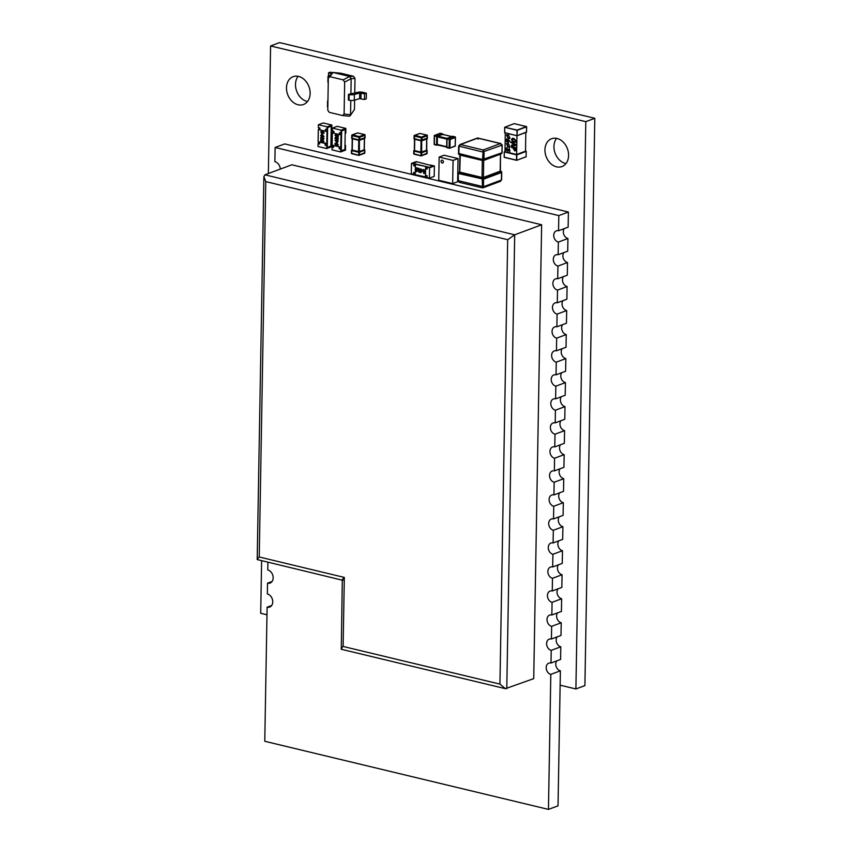 <?xml version="1.0" encoding="UTF-8"?>
<svg xmlns="http://www.w3.org/2000/svg" width="852" height="852" viewBox="0 0 852 852"><rect width="100%" height="100%" fill="white"/><g stroke="black" fill="none" stroke-linecap="round" stroke-linejoin="round"><path stroke-width="1.28" d="M268.369 173.531L270.595 45.955L585.803 121.644L575.899 688.97L560.137 685.178M270.595 45.955L279.605 42.6L516.003 99.364L594.803 118.29L585.803 121.644M594.803 118.29L584.898 685.615L575.899 688.97M266.985 614.782L260.701 613.28L261.617 560.818M298.115 76.307A14.846 11.342 -110.4 0 0 296.688 91.196A14.846 11.342 -110.4 0 0 307.508 101.516M310.128 93.422A14.846 11.342 -110.4 0 0 293.12 76.68A14.846 11.342 -110.4 0 0 287.678 94.551A14.846 11.342 -110.4 0 0 303.493 104.498A14.846 11.342 -110.4 0 0 310.128 93.422M556.58 138.375A14.846 11.342 -110.4 0 0 555.142 153.264A14.846 11.342 -110.4 0 0 565.962 163.584M568.593 155.49A14.846 11.342 -110.4 0 0 551.585 138.738A14.846 11.342 -110.4 0 0 546.143 156.608A14.846 11.342 -110.4 0 0 561.958 166.566A14.846 11.342 -110.4 0 0 568.593 155.49M427.001 150.602L421.751 152.785L420.856 152.071L421.058 140.804L414.754 139.291L414.551 150.559L420.856 152.071L420.611 152.689L413.752 150.996L414.434 150.303L414.636 139.259M426.98 153.254L421.708 155.426L421.751 152.785L420.611 152.689M414.136 136.054L413.965 138.588L420.824 140.356L427.246 138.205M426.884 138.876L427.289 135.766L422.017 137.736L421.687 140.836L421.687 152.05L426.479 150.261L426.671 139.004L421.996 140.74M420.824 140.356L422.209 140.324M421.996 152.657L421.687 152.05L420.92 152.806L421.101 155.895L426.49 153.924M414.306 151.177L413.944 153.786L421.442 155.873A0.596 0.596 0 0 1 421.101 155.895L414.157 154.223L413.87 151.102M414.519 138.844L421.378 140.846L421.186 137.758L414.253 136.086L414.722 139.281M426.479 150.059L426.788 150.879M426.799 138.961L426.714 153.914A0.596 0.596 0 0 0 427.097 153.36L427.14 150.719A0.596 0.596 0 0 0 426.714 150.133L426.895 150.367M414.743 139.291L414.402 139.174A0.596 0.596 0 0 1 413.965 138.588L414.615 135.383L421.559 137.055L426.82 135.085L419.887 133.423L414.019 135.947A0.596 0.596 0 0 1 414.402 135.393L419.503 133.572M426.671 139.004L427.001 138.855A0.596 0.596 0 0 0 427.363 138.312L427.257 135.543M446.661 147.034L436.575 144.787L436.714 136.469L434.509 135.937L434.36 144.254L436.788 145.234L437.289 144.435L446.65 146.682L446.81 139.227M446.789 139.121L437.417 136.874L437.289 144.435L436.607 144.414M451.688 136.576L442.582 134.382L437.79 136.171L447.002 138.386M436.735 136.852L437.417 136.874L436.714 136.469L437.087 135.766L442.678 134.02M452.923 136.341L447.055 138.951L446.906 147.268L449.217 148.173M455.224 137.065L452.817 136.277A0.596 0.596 0 0 0 452.487 136.288L454.893 136.821L449.26 139.483L447.055 138.951L447.289 138.237M446.682 146.8L446.672 147.14A0.596 0.596 0 0 0 447.13 147.715L449.675 148.227L455.213 145.82L455.351 137.502L450.09 139.462L449.941 147.779L449.11 147.801L449.26 139.483L450.09 139.462L447.193 138.269A0.596 0.596 0 0 0 446.821 138.78L446.853 138.855M442.827 134.403L440.143 133.274L434.882 135.234L437.534 136.426L437.353 135.681M442.135 133.902L442.816 134.446M454.734 146.267L449.675 148.227A0.596 0.596 0 0 1 449.334 148.248L446.682 146.693M364.699 150.112L359.459 152.295L358.554 151.581L358.756 140.314L352.451 138.801L352.259 150.069L358.554 151.581L358.309 152.199L351.45 150.506L352.142 149.814L352.334 138.769M364.677 152.764L359.406 154.936L359.459 152.295L358.309 152.199M351.833 135.564L351.674 138.099L358.522 139.866L364.944 137.715M359.395 140.335L359.395 151.56L364.177 149.771L364.379 138.514L359.704 140.25M358.522 139.866L359.917 139.834M359.693 152.167L359.395 151.56L358.628 152.316L358.798 155.405L364.198 153.435M352.004 150.687L351.642 153.296L359.139 155.383A0.596 0.596 0 0 1 358.798 155.405L351.865 153.733L351.578 150.612M352.217 138.354L359.086 140.356L358.884 137.268L351.951 135.596L352.43 138.791M364.187 149.569L364.486 150.389M364.07 149.526L364.72 150.325L364.411 153.424A0.596 0.596 0 0 0 364.794 152.87L364.848 150.229A0.596 0.596 0 0 0 364.411 149.643L364.592 149.877M352.44 138.801L352.11 138.684A0.596 0.596 0 0 1 351.674 138.099L352.323 134.893L359.256 136.565L364.528 134.595L357.584 132.933L351.716 135.457A0.596 0.596 0 0 1 352.1 134.904L357.201 133.082M364.581 138.386L364.986 135.276L359.714 137.247L359.384 140.346A0.596 0.596 0 0 1 359.086 140.356M415.382 165.874L414.392 165.639L414.423 163.744L412.847 163.371L416.447 162.029L412.847 163.371L429.397 167.343L432.986 166.002L430.441 165.022L434.382 165.97L434.2 176.364L429.408 178.153L427.044 177.589L427.076 175.693L425.499 175.32L425.617 168.696L427.193 169.079L427.225 167.184L429.589 167.748L434.382 165.97M415.233 174.383L411.282 173.797L411.463 163.403L416.255 161.614L432.986 166.002L429.397 167.343L427.225 167.184M426.096 175.459L426.064 176.982L427.044 177.216M429.589 167.748L429.408 178.153M427.193 168.707L425.617 168.696M414.242 174.149L414.274 172.615M411.463 163.403L413.827 163.967L413.795 165.863L415.371 166.236L415.254 172.86L413.678 172.477L413.646 174.372M414.423 163.744L413.827 163.967M414.392 165.639L413.795 165.863M415.584 167.62L417.725 168.132L415.861 170.421L416.532 171.348L417.555 170.72L416.511 171.731L415.574 170.379L417.043 168.355L415.584 167.62L417.842 168.089L415.978 170.379L416.649 171.305L417.672 170.677L416.628 171.689M418.726 168.366L420.238 170.56L419.141 172.296M419.024 172.338L417.97 170.091L419.099 168.366L420.111 170.602L419.503 172.296M423.572 169.527L425.084 171.721L423.998 173.457M423.87 173.51L422.826 171.252L423.945 169.527L424.967 171.763L424.349 173.457M426.064 176.982L415.222 174.745L415.403 164.351L426.245 166.587L426.213 168.472M425.467 177.205L425.649 166.8M420.792 168.866L422.677 170.123L420.728 172.754L420.792 168.866L421.058 169.814L422.56 170.166L420.781 172.764M415.403 164.351L426.245 166.587M424.051 169.867L423.22 171.284L423.987 173.073L424.679 171.699L423.923 169.91L423.103 171.327L424.168 173.094M423.923 169.91L423.359 170.357M421.996 170.421L421.058 170.198L421.026 171.838L421.996 170.421M421.176 170.23L421.144 171.667M419.195 168.707L418.375 170.112L419.141 171.902L419.834 170.538L419.077 168.749L418.257 170.155L419.312 171.934M419.077 168.749L418.513 169.197M417.395 170.613L416.649 171.305M325.783 143.605L325.762 145.138L327.338 145.511L327.306 147.407L330.895 146.065L327.306 147.407L327.647 127.544L331.247 126.213L331.172 129.994L331.779 129.77L331.854 125.042L323.196 122.954L318.403 124.743L327.072 126.82L331.854 125.042M318.946 127.725L318.914 129.248L319.905 129.483M318.701 141.901L318.073 143.658L319.649 144.031L319.681 142.146L325.198 143.466L325.166 145.362L327.338 145.511M330.97 141.922L331.566 142.06L330.959 142.284L330.895 146.065L331.247 126.213L327.647 127.544L327.615 129.44L325.443 129.28L325.411 131.176L319.894 129.845L319.926 127.96L318.35 127.576L318.403 124.743M325.411 131.176L326.039 129.429M327.072 126.82L327.019 129.664M318.073 143.658L318.02 146.491L326.689 148.567L331.481 146.789L331.566 142.06M319.649 143.668L318.669 143.434M326.689 148.567L326.742 145.735M325.762 145.138L325.166 145.362M320.661 139.44L322.887 142.167L323.547 141.507L322.833 140.111L323.867 141.602L322.908 142.518L320.97 140.335L320.608 142.018L320.778 139.398L323.004 142.124L323.664 141.464M322.833 140.111L323.984 141.56L322.908 142.518M321.087 140.495L320.938 142.092M321.236 136.863L320.608 137.779L322.28 136.916L323.92 138.578L323.334 139.494L322.237 139.483L320.608 137.779M320.725 137.736L322.397 136.874L324.037 138.535L323.387 139.472M321.342 131.048L322.503 131.048L324.143 132.71L323.483 133.657M326.007 130.952L327.583 131.325L327.37 143.626L318.105 141.762L318.318 129.472L318.914 129.248M326.774 143.839L326.987 131.549L318.318 129.472M321.481 133.796L324.069 136.49L320.725 135.756L321.449 135.596L321.481 133.796L323.952 136.533M320.725 135.415L321.46 135.521M327.583 131.325L326.987 131.549M320.703 131.964L322.386 131.091L324.016 132.752L322.344 133.668L320.703 131.964M322.375 131.432L321.034 132.049L321.555 132.987L323.696 132.688L322.375 131.432L321.034 132.049L321.673 132.944L323.813 132.646M322.461 133.285L323.696 132.688M322.503 131.389L321.151 132.007M321.8 134.541L321.779 135.67L323.142 136L321.8 134.541M321.918 134.669L321.896 135.628L323.057 135.905M322.28 137.257L320.927 137.864L321.46 138.812L323.59 138.514L322.28 137.257L320.927 137.864L321.577 138.769L323.717 138.461M322.365 139.1L323.59 138.514M322.397 137.204L321.044 137.822M323.547 141.507L323.004 142.124M341.077 130.186L345.869 128.407L337.2 126.32L332.408 128.109L341.077 130.186L341.034 133.029L341.663 130.91L345.252 129.579L341.663 130.91L341.311 150.772L344.911 149.43L344.975 145.649L345.571 145.426L344.975 145.287M345.869 128.407L345.784 133.136L345.188 133.359L345.252 129.579L344.911 149.43L341.311 150.772L341.354 148.876L339.778 148.493L339.799 146.97M332.951 131.091L332.333 132.837L341.002 134.914L340.779 147.204L341.386 146.981L341.599 134.691L340.023 134.318L340.044 132.784M332.706 145.266L332.078 147.023L333.654 147.396L333.686 145.5L339.202 146.832L339.171 148.717L340.747 149.1L340.704 151.933L345.486 150.154L345.571 145.426M340.704 151.933L332.035 149.856L332.078 147.023M333.664 147.034L332.685 146.8M341.354 148.876L340.747 149.1M339.778 148.493L339.171 148.717M332.408 128.109L332.365 130.942L333.941 131.325L333.909 133.21L339.426 134.541L339.458 132.646L341.034 133.029M340.023 134.318L339.426 134.541M336.093 134.552L335.443 135.223L336.029 136.65L334.996 135.17L336.071 134.211L337.903 136.235M335.113 135.127L336.071 134.211L335.113 135.127M334.996 135.17L335.954 134.254L337.893 136.437L338.372 134.712L338.201 137.321L335.976 134.595L335.443 135.223M335.592 137.247L336.742 137.236L338.382 138.94L337.743 139.856M335.496 143.072L336.647 143.061L338.276 144.765L337.701 145.66L338.159 144.808L336.476 145.671L334.847 144.009L335.432 143.093L336.519 143.104L338.276 144.765L336.604 145.628M332.333 132.837L332.12 145.128L340.779 147.204M337.53 141.198L337.381 142.966L334.911 140.229L338.137 141.006L337.413 141.176L337.381 142.966M334.911 140.229L337.094 140.686M337.094 140.324L338.137 141.347M341.002 134.914L341.599 134.691M333.909 132.848L332.93 132.614M336.519 143.445L335.166 144.073L336.487 145.33L337.829 144.723L336.519 143.445L335.166 144.073L336.487 145.33L337.829 144.723M336.604 145.287L337.956 144.67M336.636 143.402L335.283 144.031M337.062 142.22L337.083 141.091L335.72 140.772L337.062 142.22M335.922 140.814L337.072 142.05M338.382 138.94L336.583 139.856L334.942 138.194L335.528 137.268L336.625 137.289L338.255 138.993L337.807 139.834M336.615 137.619L335.273 138.258L336.583 139.515L337.935 138.897L336.615 137.619L335.273 138.258L336.583 139.515L337.935 138.897M336.7 139.472L338.052 138.855M336.742 137.577L335.39 138.216M335.976 134.595L335.315 135.266L336.157 136.267M338.255 134.754L338.201 137.321M556.697 660.907A5.943 4.537 -110.4 0 0 556.239 666.722A5.943 4.537 -110.4 0 0 560.382 670.812L550.807 674.379A5.943 4.537 -110.4 0 1 546.292 668.937A5.943 4.537 -110.4 0 1 548.837 663.144A5.943 4.537 -110.4 0 1 551.01 663.026L551.223 650.364L560.808 646.796L560.584 659.459L551.01 663.026M557.112 636.891A5.943 4.537 -110.4 0 0 556.654 642.706A5.943 4.537 -110.4 0 0 560.808 646.796M551.425 639.011L560.999 635.443L561.223 622.78L551.649 626.348L551.425 639.011A5.943 4.537 -110.4 0 0 549.252 639.117A5.943 4.537 -110.4 0 0 546.707 644.921A5.943 4.537 -110.4 0 0 551.223 650.364M557.538 612.876A5.943 4.537 -110.4 0 0 557.07 618.69A5.943 4.537 -110.4 0 0 561.223 622.78M551.84 614.995L561.425 611.427L561.638 598.754L552.064 602.332L551.84 614.995A5.943 4.537 -110.4 0 0 549.668 615.101A5.943 4.537 -110.4 0 0 547.122 620.906A5.943 4.537 -110.4 0 0 551.649 626.348M557.953 588.86A5.943 4.537 -110.4 0 0 557.496 594.664A5.943 4.537 -110.4 0 0 561.638 598.754M552.266 590.979L561.841 587.411L562.064 574.738L552.479 578.306L552.266 590.979A5.943 4.537 -110.4 0 0 550.094 591.086A5.943 4.537 -110.4 0 0 547.548 596.879A5.943 4.537 -110.4 0 0 552.064 602.332M558.379 564.844A5.943 4.537 -110.4 0 0 557.911 570.648A5.943 4.537 -110.4 0 0 562.064 574.738M552.682 566.963L562.256 563.396L562.48 550.722L552.905 554.29L552.682 566.963A5.943 4.537 -110.4 0 0 550.509 567.07A5.943 4.537 -110.4 0 0 547.964 572.863A5.943 4.537 -110.4 0 0 552.479 578.306M558.795 540.828A5.943 4.537 -110.4 0 0 558.326 546.633A5.943 4.537 -110.4 0 0 562.48 550.722M553.097 542.948L562.682 539.38L562.906 526.706L553.321 530.274L553.097 542.948A5.943 4.537 -110.4 0 0 550.924 543.054A5.943 4.537 -110.4 0 0 548.379 548.848A5.943 4.537 -110.4 0 0 552.905 554.29M559.21 516.813A5.943 4.537 -110.4 0 0 558.752 522.617A5.943 4.537 -110.4 0 0 562.906 526.706M553.523 518.932L563.097 515.364L563.321 502.691L553.747 506.258L553.523 518.932A5.943 4.537 -110.4 0 0 551.351 519.038A5.943 4.537 -110.4 0 0 548.805 524.832A5.943 4.537 -110.4 0 0 553.321 530.274M559.636 492.797A5.943 4.537 -110.4 0 0 559.168 498.601A5.943 4.537 -110.4 0 0 563.321 502.691M553.938 494.916L563.523 491.348L563.736 478.675L554.162 482.243L553.938 494.916A5.943 4.537 -110.4 0 0 551.766 495.023A5.943 4.537 -110.4 0 0 549.221 500.816A5.943 4.537 -110.4 0 0 553.747 506.258M560.052 468.781A5.943 4.537 -110.4 0 0 559.583 474.585A5.943 4.537 -110.4 0 0 563.736 478.675M554.364 470.9L563.939 467.333L564.162 454.659L554.577 458.227L554.364 470.9A5.943 4.537 -110.4 0 0 552.192 471.007A5.943 4.537 -110.4 0 0 549.646 476.8A5.943 4.537 -110.4 0 0 554.162 482.243M560.467 444.755A5.943 4.537 -110.4 0 0 560.009 450.57A5.943 4.537 -110.4 0 0 564.162 454.659M554.78 446.885L564.354 443.317L564.578 430.643L555.003 434.211L554.78 446.885A5.943 4.537 -110.4 0 0 552.607 446.991A5.943 4.537 -110.4 0 0 550.062 452.785A5.943 4.537 -110.4 0 0 554.577 458.227M560.893 420.739A5.943 4.537 -110.4 0 0 560.424 426.554A5.943 4.537 -110.4 0 0 564.578 430.643M555.195 422.869L564.78 419.29L564.993 406.628L555.419 410.195L555.195 422.869A5.943 4.537 -110.4 0 0 553.023 422.975A5.943 4.537 -110.4 0 0 550.477 428.769A5.943 4.537 -110.4 0 0 555.003 434.211M561.308 396.723A5.943 4.537 -110.4 0 0 560.85 402.538A5.943 4.537 -110.4 0 0 564.993 406.628M555.621 398.842L565.196 395.275L565.419 382.612L555.834 386.18L555.621 398.842A5.943 4.537 -110.4 0 0 553.449 398.96A5.943 4.537 -110.4 0 0 550.903 404.753A5.943 4.537 -110.4 0 0 555.419 410.195M561.724 372.707A5.943 4.537 -110.4 0 0 561.266 378.522A5.943 4.537 -110.4 0 0 565.419 382.612M556.037 374.827L565.611 371.259L565.834 358.596L556.26 362.164L556.037 374.827A5.943 4.537 -110.4 0 0 553.864 374.944A5.943 4.537 -110.4 0 0 551.319 380.737A5.943 4.537 -110.4 0 0 555.834 386.18M562.15 348.692A5.943 4.537 -110.4 0 0 561.681 354.507A5.943 4.537 -110.4 0 0 565.834 358.596M556.452 350.811L566.037 347.243L566.25 334.58L556.676 338.148L556.452 350.811A5.943 4.537 -110.4 0 0 554.279 350.917A5.943 4.537 -110.4 0 0 551.734 356.722A5.943 4.537 -110.4 0 0 556.26 362.164M562.565 324.676A5.943 4.537 -110.4 0 0 562.107 330.48A5.943 4.537 -110.4 0 0 566.25 334.58M556.878 326.795L566.452 323.227L566.676 310.554L557.091 314.122L556.878 326.795A5.943 4.537 -110.4 0 0 554.705 326.902A5.943 4.537 -110.4 0 0 552.16 332.695A5.943 4.537 -110.4 0 0 556.676 338.148M562.991 300.66A5.943 4.537 -110.4 0 0 562.522 306.464A5.943 4.537 -110.4 0 0 566.676 310.554M557.293 302.779L566.868 299.212L567.091 286.538L557.517 290.106L557.293 302.779A5.943 4.537 -110.4 0 0 555.121 302.886A5.943 4.537 -110.4 0 0 552.575 308.68A5.943 4.537 -110.4 0 0 557.091 314.122M563.406 276.644A5.943 4.537 -110.4 0 0 562.938 282.449A5.943 4.537 -110.4 0 0 567.091 286.538M557.709 278.764L567.294 275.196L567.517 262.522L557.932 266.09L557.709 278.764A5.943 4.537 -110.4 0 0 555.536 278.87A5.943 4.537 -110.4 0 0 552.991 284.664A5.943 4.537 -110.4 0 0 557.517 290.106M563.822 252.629A5.943 4.537 -110.4 0 0 563.364 258.433A5.943 4.537 -110.4 0 0 567.517 262.522M558.135 254.748L567.709 251.18L567.933 238.507L558.358 242.075L558.135 254.748A5.943 4.537 -110.4 0 0 555.962 254.855A5.943 4.537 -110.4 0 0 553.417 260.648A5.943 4.537 -110.4 0 0 557.932 266.09M564.248 228.613A5.943 4.537 -110.4 0 0 563.779 234.417A5.943 4.537 -110.4 0 0 567.933 238.507M568.39 212.031L558.816 215.599L558.55 230.732L568.135 227.165L568.39 212.031L284.717 143.913L275.132 147.481L274.887 161.667A6.933 5.293 -110.4 0 1 280.287 169.09M271.65 605.516L267.113 607.199L264.77 741.283L548.454 809.4L558.028 805.832L560.382 670.812M548.454 809.4L550.807 674.379M558.55 230.732A5.943 4.537 -110.4 0 0 556.377 230.839A5.943 4.537 -110.4 0 0 553.832 236.632A5.943 4.537 -110.4 0 0 558.358 242.075M267.113 607.199A6.933 5.293 -110.4 0 0 269.647 607.071A6.933 5.293 -110.4 0 0 272.619 600.309A6.933 5.293 -110.4 0 0 267.347 593.961L267.528 583.183A6.933 5.293 -110.4 0 0 270.063 583.056A6.933 5.293 -110.4 0 0 273.034 576.293A6.933 5.293 -110.4 0 0 267.762 569.945L267.901 562.331M558.816 215.599L275.132 147.481M342.302 579.999L341.279 649.267L505.449 688.682L533.725 678.629L541.638 224.768L291.853 164.787L264.908 174.82L263.886 176.63L265.771 181.614L259.221 556.984L344.325 577.422L343.122 646.455L499.932 684.103L507.685 239.7L265.771 181.614M272.065 581.49L267.528 583.183M541.638 224.768L514.704 234.811L507.685 239.7M505.449 688.682L499.932 684.103M342.089 649.117C340.598 649.341 340.938 648.457 343.122 646.455M343.292 580.095C341.801 580.318 342.142 579.435 344.325 577.422M342.302 580.191L257.197 559.562L263.886 176.63M258.188 559.658C256.697 559.881 257.038 558.997 259.221 556.984M442.199 163.03A1.48 1.129 -110.4 0 0 442.252 160.197A1.48 1.129 -110.4 0 0 442.199 163.03M441.773 160.208A1.48 1.129 -110.4 0 0 442.806 162.988M453.072 160.421L452.668 183.606L438.737 180.262L439.142 157.077L453.072 160.421L458.046 158.568L444.105 155.224L439.142 157.077M452.668 183.606L457.641 181.753L458.046 158.568M342.547 115.531L344.101 114.072L344.655 82.058L343.164 79.875L329.884 76.68L328.329 78.139L327.775 110.153L329.266 112.347L342.547 115.531L349.171 116.213L342.909 115.563M344.101 114.072L350.545 114.722L350.79 100.451M364.464 99.503L364.571 93.826L366.36 93.166L366.264 98.832L364.464 99.503L359.629 98.662L354.283 100.185A3.962 1.171 -179 0 1 349.064 100.206L348.372 100.046L348.479 94.37L350.907 93.848L351.173 78.661L344.655 82.058M343.164 79.875L349.682 76.467L353.505 76.265L341.077 73.272L333.025 72.463L329.884 76.68M354.741 93.156L354.996 78.459L351.173 78.661L349.682 76.467L332.834 72.431L328.648 77.117M354.464 109.45L350.225 115.744L354.464 109.45L354.624 100.078M353.505 76.265L354.996 78.459M348.479 94.37L349.16 94.529A3.962 1.171 -179 0 0 354.379 94.508L359.725 92.985L364.571 93.826M366.36 93.166L362.824 92.314A3.962 1.171 1 0 0 357.616 92.335L350.907 93.848M327.945 100.621A3.962 1.171 1 0 0 327.573 101.111A3.962 1.171 1 0 0 327.924 101.601M327.573 101.111L327.477 106.777A3.962 1.171 1 0 0 327.828 107.277M331.332 73.506L328.531 72.835L330.331 72.164L332.11 72.59M328.616 77.159A3.962 1.171 1 0 1 327.999 76.52A3.962 1.171 1 0 1 328.531 75.956L330.097 75.178M327.999 76.52L327.903 82.197A3.962 1.171 1 0 0 328.254 82.687M328.531 72.835L328.478 75.977M350.225 115.744L349.171 116.213M509.645 146.416L508.708 144.265L506.791 144.116M508.591 144.318L506.738 144.137L507.654 146.267L509.592 146.438L508.591 144.318M509.815 147.076L507.909 146.927L506.493 143.477M508.442 143.573L509.752 147.098L507.792 146.97L506.429 143.498L508.442 143.573M507.984 142.05L508.239 141.911C508.655 140.282 508.133 139.59 506.652 139.834M506.535 139.877C506.088 141.453 506.62 142.146 508.111 141.954C508.537 140.324 508.005 139.643 506.535 139.877L506.833 139.728M509.794 137.832L508.857 135.692L506.94 135.532M508.74 135.734L506.887 135.553L507.803 137.683L509.741 137.854L508.74 135.734M509.965 138.493L508.058 138.344L506.642 134.893M508.591 134.989L509.901 138.514L507.941 138.386L506.578 134.914L508.591 134.989M516.259 145.436L511.392 145.958L511.402 145.149L512.893 145.042L512.915 143.562L511.445 142.742L511.456 141.933L516.269 144.765L516.259 145.436L511.392 145.958M526.547 132.028L517.004 135.734L526.547 132.103L526.642 126.81L517.302 130.281L516.93 135.585L517.026 130.292L504.65 127.289L504.714 132.784L504.693 127.331L504.64 132.635L517.004 135.734L504.714 132.784L516.962 135.713L516.642 154.478L504.98 151.677L505.3 132.923M513.383 141.219L513.373 141.986L511.445 139.771L512.318 138.365L513.767 138.375L516.333 140.985L514.544 142.231L515.801 140.857L513.809 139.195L511.977 139.898L513.383 141.219M515.567 142.252L514.544 142.231L514.672 141.528M514.555 141.496L515.918 140.814L513.809 139.195M512.542 139.121L511.977 139.898M516.131 149.451L514.64 150.879L513.234 147.779L511.37 147.332L511.381 146.565L516.163 147.705L516.131 149.451M515.385 150.868L513.223 148.749M508.782 140.761L508.143 142.753L506.482 139.057L508.846 140.037L510.604 142.444M509.911 151.464L508.165 150.41C505.577 150.708 505.151 149.75 506.897 147.545L507.43 150.325L508.356 149.27C509.741 151.177 510.007 151.006 509.176 148.759L509.847 151.486L508.165 150.41L507.579 151.038M508.356 149.27C509.741 151.177 510.007 151.006 509.176 148.759L509.368 148.248M525.822 132.486L525.503 151.177L516.642 154.478M513.49 141.943L511.445 139.771M511.562 139.728L512.371 138.344M515.63 142.231L514.661 142.188M514.672 141.453L515.918 140.814L514.672 141.453M513.926 139.153L512.095 139.856M515.449 150.847L514.768 150.836M513.341 148.706L513.234 147.779M513.362 147.737L511.37 147.332M511.488 147.29L511.498 146.587M514.778 150.059L515.737 148.312L513.894 147.865L513.756 148.685L515.258 150.09M515.737 148.312L513.767 147.907M515.716 149.079L515.609 148.355M514.661 150.112L515.598 149.121M511.509 145.916L511.519 145.138M512.915 143.562L512.893 145.042M513.042 143.519L511.445 142.742M511.562 142.689L511.583 142.007M515.14 144.872L513.564 143.818L513.426 145L515.14 144.872L513.447 143.86M508.197 142.731L506.546 139.036M508.282 150.357C505.694 150.655 505.268 149.707 507.015 147.502M507.483 150.293L508.101 149.217M508.474 149.228C509.858 151.134 510.135 150.964 509.294 148.717M500.188 170.837L500.475 154.169L483.712 160.41L483.425 177.429L482.03 177.461L482.328 160.442L460.261 155.149L459.782 171.753M483.425 177.429L500.177 171.188M459.973 172.168L482.03 177.461M501.487 172.115L501.54 172.487A0.99 0.756 -110.4 0 0 501.327 171.763L500.518 171.028M500.358 171.124L483.244 177.493L483.372 178.462L501.327 171.763L500.358 171.124M458.238 180.677L483.457 186.737L482.53 187.813L482.2 179.218A0.99 0.564 -76.5 0 1 482.381 178.483A0.99 0.596 -7.3 0 1 483.372 178.462A0.99 0.756 -110.4 0 1 483.585 179.186L458.557 173.542A0.99 0.564 -76.5 0 1 458.749 172.807L482.381 178.483L482.264 177.525L483.244 177.493M459.441 171.934L458.749 172.807L459.739 172.115L482.264 177.525M459.494 171.88L458.589 172.509A0.99 0.99 0 0 0 458.163 173.297L458.429 181.093L459.835 182.36M458.365 173.126L458.035 180.848L459.345 182.349L482.349 187.877M482.946 187.845L500.507 181.295L501.423 179.687M499.762 181.391L501.615 179.868L501.743 172.317A0.99 0.99 0 0 0 501.306 171.476L500.465 170.922M458.717 153.435L482.541 159.526L483.19 149.984L484.064 151.933L483.925 159.484A0.99 0.756 69.6 0 1 483.691 160.101A0.99 0.937 -158.9 0 1 482.711 160.123L459.068 154.446L482.711 160.123A0.99 0.564 103.5 0 1 482.541 159.526L501.892 152.796A0.99 0.756 69.6 0 1 501.647 153.413L482.562 160.506M458.93 154.159L459.068 154.446A0.99 0.564 103.5 0 1 458.898 153.839L459.036 146.288L460.495 144.542L483.19 149.984L500.422 143.562L501.977 144.872M500.38 171.018L500.518 153.807L483.542 160.474M500.656 154.105L501.647 153.413A0.99 0.99 0 0 0 502.094 152.625L502.02 145.245L500.422 143.562L501.828 144.829M478.196 139.153L477.301 138.088L477.908 138.056M500.944 143.583L477.908 138.045L460.495 144.542L458.642 146.054L482.679 151.975L502.222 145.074L501.892 152.444M459.792 155L458.951 154.446A0.99 0.99 0 0 1 458.514 153.605L458.642 146.054L460.495 144.542M420.984 155.831L414.157 154.223A0.596 0.596 0 0 1 413.71 153.637L413.752 150.996A0.596 0.596 0 0 1 414.115 150.453L414.381 150.325M427.15 135.33L427.406 135.67A0.596 0.596 0 0 0 426.948 135.085L420.121 133.487M422.017 137.736L421.559 137.055L421.186 137.758L422.017 137.736M421.889 140.782L427.001 138.535M436.682 145.17L434.126 144.116L434.392 135.905M434.509 135.937L434.658 135.244A0.596 0.596 0 0 0 434.275 135.798L434.509 135.937M439.76 133.423L434.275 135.798L434.126 144.116A0.596 0.596 0 0 0 434.584 144.702L436.788 145.234A0.596 0.596 0 0 0 437.119 145.213L437.619 144.904M442.955 134.765L442.933 134.36A0.596 0.596 0 0 0 442.486 133.796L440.271 133.263A0.596 0.596 0 0 0 439.93 133.285L440.388 133.327M455.213 145.607L455.479 137.396A0.596 0.596 0 0 0 455.021 136.81L455.33 137.268M455.33 145.713L454.947 146.256A0.596 0.596 0 0 0 455.33 145.713M437.236 145.149L437.853 144.957M452.423 136.373L447.63 138.152M447.012 139.323L446.885 146.885M358.692 155.341L351.865 153.733A0.596 0.596 0 0 1 351.407 153.147L351.45 150.506A0.596 0.596 0 0 1 351.812 149.963L352.078 149.835M364.379 138.514L364.699 138.365A0.596 0.596 0 0 0 365.061 137.822L365.103 135.18A0.596 0.596 0 0 0 364.656 134.595L357.723 132.923A0.596 0.596 0 0 0 357.371 132.944L357.829 132.997M359.714 137.247L359.256 136.565L358.884 137.268L359.714 137.247M359.587 140.292L364.699 138.045M506.78 688.661L514.704 234.811L264.908 174.82M349.064 100.206L349.16 94.529M360.939 98.651L361.035 92.985M359.629 98.662L359.725 92.985M354.283 100.185L354.379 94.508M504.98 151.486L504.224 151.88L504.277 157.364L504.256 151.912L504.203 157.215L516.504 160.165L516.589 154.872L504.299 151.922L504.98 151.454M514.065 123.678L504.65 127.289L517.143 130.058L526.483 126.575L514.193 123.625L504.725 127.342M516.536 160.293L504.277 157.364L516.685 160.314L526.121 156.683L526.206 151.39L516.866 154.872L516.685 160.314L526.025 156.832L516.749 160.261M526.632 126.735L526.461 132.252L517.175 135.681M504.299 151.922L516.717 154.638L526.163 151.241M526.195 151.315L526.121 156.619M526.589 126.66L514.267 123.646M501.54 172.487L483.585 179.186L483.457 186.737L501.413 180.038L501.54 172.487M500.422 143.562L477.738 138.109M414.509 139.217L414.317 150.41M446.672 147.076L437.513 144.883M451.752 136.544L442.71 134.371M352.217 138.727L352.025 149.92M364.305 149.675L364.496 138.471M340.896 73.24L332.834 72.431M459.579 171.923L459.878 155.043M501.668 153.424L500.774 154.042M459.75 144.627L477.322 138.077"/></g></svg>
